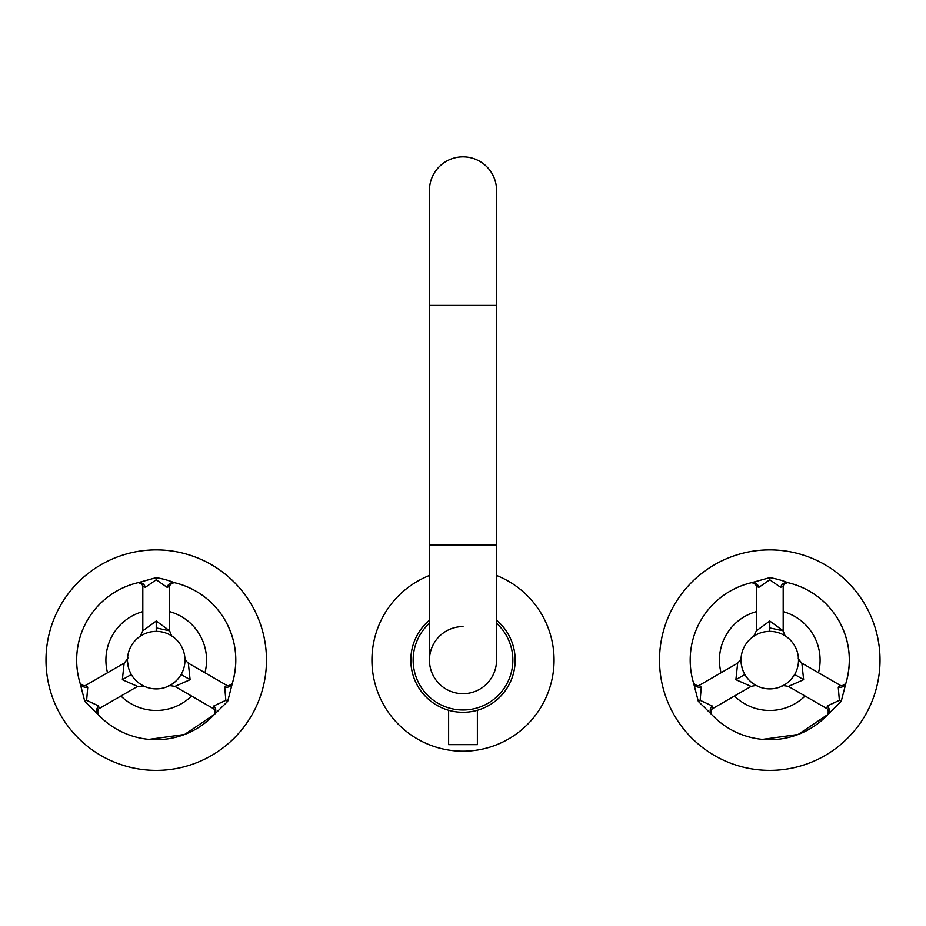 <?xml version="1.0" encoding="UTF-8"?>
<svg xmlns="http://www.w3.org/2000/svg" width="926" height="926" viewBox="0 0 926 926"><rect width="100%" height="100%" fill="white"/><g stroke="black" fill="none" stroke-linecap="round" stroke-linejoin="round"><path stroke-width="1.39" d="M140.52 636.046L141.238 635.595M142.801 634.704L143.808 634.194M144.63 633.824L146.667 633.014M148.357 632.481L148.959 632.308M151.424 631.787L153.855 631.474M156.239 627.932L169.655 630.837L156.239 621.022L142.812 630.837L140.081 636.347M130.96 673.85L131.33 674.522A28.764 28.764 0 0 1 158.74 631.486A28.764 28.764 0 0 1 162.455 688.215A28.764 28.764 0 0 1 131.33 674.522L131.017 673.954M128.031 665.782L127.904 665.065M127.487 659.324L127.533 658.27M127.487 661.083L127.638 663.132M127.672 663.456L127.869 664.845M127.95 665.343L128.482 667.692M129.258 670.1L130.219 672.392M156.239 621.022L156.239 631.382L159.399 631.555M160.73 631.729L162.536 632.076M165.465 632.898L166.101 633.118M167.953 633.87L169.261 634.495M172.143 636.185L171.368 635.676M167.965 633.882L165.893 633.048M164.689 632.655L163.578 632.331M161.112 631.798L159.307 631.544M132.534 676.431L133.761 678.087M135.265 679.823L136.654 681.2L135.265 679.823M141.342 684.742L142.754 685.541L141.342 684.742M143.275 685.807L143.889 686.108M182.306 672.276L183.012 670.621M183.765 668.433L184.274 666.558L183.765 668.433M184.911 657.992L184.899 657.773C184.575 658.942 185.721 660.736 188.325 663.166L190.108 679.696L174.898 686.409C169.944 685.495 167.803 685.402 168.509 686.143L168.81 686.004M190.108 679.696L181.137 674.522L179.401 677.172M178.683 678.121L177.387 679.626M175.211 681.744L173.174 683.376M174.875 682.034L171.391 684.58M169.898 685.448L169.099 685.853M168.995 685.911L169.863 685.46M171.403 684.569L172.375 683.932M175.546 681.443L176.646 680.402M178.348 678.527L179.852 676.547M107.52 672.762A50.328 50.328 0 0 1 142.812 611.635M169.655 611.635A50.328 50.328 0 0 1 204.959 672.762M191.532 696.016A50.328 50.328 0 0 1 120.936 696.016M98.098 714.467C97.45 711.307 97.809 709.339 99.186 708.564L98.55 705.913L86.627 700.322L87.75 687.196L85.771 685.321L124.142 663.166L122.359 679.696L137.569 686.409L143.924 686.131M85.771 685.321L85.771 685.321C84.382 686.131 82.495 685.46 80.122 683.319M60.757 715.254A110.24 110.24 0 0 1 101.119 564.663A110.24 110.24 0 0 1 251.71 605.014A110.24 110.24 0 0 1 211.359 755.616A110.24 110.24 0 0 1 60.757 715.254M225.145 620.351A79.567 79.567 0 0 1 232.333 683.376C238.653 661.372 236.257 640.364 225.145 620.351A79.567 79.567 0 0 0 174.157 582.616C168.914 580.475 162.941 578.819 156.239 577.639L138.321 582.616A79.567 79.567 0 0 0 80.134 683.376C81.419 686.421 83.953 687.694 87.75 687.196M232.357 683.319C229.949 685.46 228.074 686.131 226.696 685.321L224.729 687.196L225.84 700.322L227.68 701.387L214.415 714.421A79.567 79.567 0 0 1 98.052 714.421L84.787 701.387L80.134 683.376M227.68 701.387L232.333 683.376C231.049 686.421 228.514 687.694 224.729 687.196M225.84 700.322L213.918 705.913L213.281 708.564C214.67 709.374 215.04 711.342 214.369 714.467M138.252 582.628C141.308 583.635 142.835 584.931 142.812 586.517L145.428 587.292L156.239 579.769L167.039 587.292L169.655 586.517C169.655 584.908 171.171 583.611 174.227 582.628M169.655 586.517L169.655 630.837C171.079 635.097 172.074 636.984 172.618 636.498L172.537 636.44M769.761 627.932L783.188 630.837L769.761 621.022L756.345 630.837L753.729 636.266M754.019 636.069L754.783 635.595M756.345 634.704L758.186 633.812M758.278 633.778L760.234 633.002M760.396 632.944L762.515 632.308M764.957 631.787L767.388 631.474M756.345 630.837L756.345 586.517L758.961 587.292L769.761 579.769L780.572 587.292L783.188 586.517C783.188 584.908 784.704 583.611 787.748 582.628M745.719 675.911L744.504 673.897M743.439 671.709L743.127 670.98M741.055 658.374L741.02 659.277M741.02 661.083L741.159 663.051M741.159 663.132L741.483 665.343M741.495 665.389L742.015 667.692M742.791 670.1L743.74 672.392M741.113 657.634A28.764 28.764 0 0 1 772.272 631.486A28.764 28.764 0 0 1 775.988 688.215A28.764 28.764 0 0 1 741.113 657.634M783.303 634.761L782.32 634.264M784.878 635.664L785.711 636.197M781.475 633.87L779.403 633.037M778.951 632.886L777.099 632.331M774.634 631.787L772.84 631.544M745.43 675.471L746.067 676.431M747.548 678.399L748.393 679.383M751.507 682.358L752.688 683.284M756.125 685.46L756.878 685.842M756.542 685.68L755.141 684.904M795.804 672.345L796.545 670.632M797.286 668.468L797.795 666.581L797.286 668.468M798.513 660.77L798.513 659.162L798.513 660.77M798.443 658.016L798.432 657.773C798.108 658.953 799.254 660.747 801.858 663.166L801.858 663.166C798.86 659.775 797.726 657.969 798.432 657.773L798.432 657.854M845.878 683.319C843.482 685.46 841.595 686.131 840.229 685.321L838.25 687.196L839.373 700.322L827.45 705.913L826.802 708.564L788.431 686.409L803.641 679.696L794.67 674.522L790.943 679.591M788.778 681.721L786.73 683.365M786.475 683.538L784.924 684.58M784.947 684.569L786.058 683.839M786.66 683.411L788.408 682.034M788.917 681.582L790.179 680.39M791.88 678.527L793.385 676.547M721.041 672.762A50.328 50.328 0 0 1 756.345 611.635M783.188 611.635A50.328 50.328 0 0 1 818.48 672.762M805.064 696.016A50.328 50.328 0 0 1 734.468 696.016M711.631 714.467C710.983 711.307 711.342 709.339 712.719 708.564L712.082 705.913L700.16 700.322L701.271 687.196L699.304 685.321L737.675 663.166L735.892 679.696L751.102 686.409C754.945 685.506 757.063 685.402 757.456 686.131L757.132 685.969M699.304 685.321L699.304 685.321C697.903 686.131 696.028 685.46 693.643 683.319M674.29 715.254A110.24 110.24 0 0 1 714.64 564.663A110.24 110.24 0 0 1 865.243 605.014A110.24 110.24 0 0 1 824.881 755.616A110.24 110.24 0 0 1 674.29 715.254M838.667 620.351A79.567 79.567 0 0 1 845.866 683.376C852.186 661.372 849.79 640.364 838.667 620.351A79.567 79.567 0 0 0 787.679 582.616C782.377 580.463 776.405 578.796 769.761 577.639L751.843 582.616A79.567 79.567 0 0 0 693.667 683.376C694.951 686.421 697.486 687.694 701.271 687.196M839.373 700.322L841.213 701.387L827.948 714.421A79.567 79.567 0 0 1 711.585 714.421L698.32 701.387L693.667 683.376M841.213 701.387L845.866 683.376C844.581 686.421 842.047 687.694 838.25 687.196M826.802 708.564L826.814 708.564C828.203 709.374 828.562 711.342 827.902 714.467M803.641 679.696L801.858 663.166L840.229 685.321M783.188 586.517L783.188 630.837C784.611 635.097 785.595 636.984 786.151 636.498L786.058 636.44M429.444 620.212A52.145 52.145 0 0 0 463 712.291A52.145 52.145 0 0 0 496.556 620.212M463 626.589A33.556 33.556 0 0 0 429.444 660.134A33.556 33.556 0 0 0 463 693.69A33.556 33.556 0 0 0 496.556 660.134A33.556 33.556 0 0 1 463 693.69A33.556 33.556 0 0 1 429.444 660.134A33.556 33.556 0 0 0 463 693.69A33.556 33.556 0 0 0 496.556 660.134L496.556 305.441L429.444 305.441L429.444 190.409A33.556 33.556 0 0 1 463 156.853A33.556 33.556 0 0 1 496.556 190.409L496.556 305.441M496.556 575.474A91.072 91.072 0 0 1 463 751.206A91.072 91.072 0 0 1 429.444 575.474M471.623 711.573L473.429 711.237M476.647 710.473L477.33 710.277M450.418 710.74L448.624 710.265L448.624 744.654L477.376 744.654L477.376 710.265L476.52 710.508M474.448 711.018L471.288 711.619M455.661 711.77L452.64 711.249M448.624 710.265L449.26 710.439M449.318 710.462L450.21 710.693M450.73 710.821L452.953 711.307M454.759 711.631L455.58 711.758M131.33 674.522L122.359 679.696M84.787 701.387L86.627 700.322M98.052 714.421C96.084 711.585 96.246 708.76 98.55 705.913M213.918 705.913C216.221 708.76 216.395 711.585 214.415 714.421L184.598 734.48L149.005 739.376M167.039 587.292C168.347 583.878 170.72 582.315 174.157 582.616M156.239 577.639L156.239 579.769M145.428 587.292C143.958 583.762 141.585 582.199 138.321 582.616M769.101 631.382L769.761 631.382L769.761 621.022M744.481 673.85L744.863 674.522L735.892 679.696M698.32 701.387L700.16 700.322M711.585 714.421C709.605 711.585 709.779 708.76 712.082 705.913M827.45 705.913C829.754 708.76 829.916 711.585 827.948 714.421L798.131 734.48L762.538 739.376M780.572 587.292C781.88 583.878 784.241 582.315 787.679 582.616M769.761 577.639L769.761 579.769M758.961 587.292C757.491 583.762 755.118 582.199 751.843 582.616M496.556 623.267A49.854 49.854 0 0 1 463 709.987A49.854 49.854 0 0 1 429.444 623.267M429.444 660.134L429.444 545.101L496.556 545.101M140.289 636.208L140.937 635.792M141.03 635.734L141.632 635.363M142.21 635.028L143.553 634.322M144.248 633.997L146.505 633.071M147.072 632.875L149.537 632.169M151.968 631.694L153.403 631.52M124.142 663.166C127.441 659.3 128.575 657.495 127.58 657.749L127.568 657.842M127.568 657.9L127.522 658.502M127.51 658.826L127.475 659.636M127.475 659.775L127.499 661.233M127.522 661.696L128.702 668.433M129.455 670.609L130.022 671.952M99.198 708.564L137.569 686.409M213.281 708.564L174.898 686.409M226.696 685.321L188.325 663.166M142.812 586.517L142.812 630.814M170.697 635.282L169.481 634.611M163.971 632.435L162.594 632.088M160.927 631.763L160.094 631.636M753.822 636.208L754.458 635.792M754.551 635.734L755.165 635.363M755.743 635.028L757.086 634.322M757.769 633.997L760.038 633.071M760.593 632.875L763.07 632.169M765.501 631.694L766.936 631.52M737.675 663.166C740.962 659.3 742.108 657.495 741.101 657.749L741.101 657.842M741.089 657.9L741.055 658.502M741.032 658.826L741.008 659.636M741.008 659.775L741.032 661.233M741.043 661.696L741.228 663.745M741.24 663.768L742.224 668.433M742.976 670.609L743.543 671.952M712.719 708.564L751.09 686.409M798.432 657.784L798.478 658.502M798.501 659.069L798.525 659.694M798.525 660.62L798.478 661.754M788.431 686.409C783.465 685.495 781.336 685.402 782.03 686.143M751.773 582.628C754.84 583.635 756.357 584.931 756.345 586.517M784.229 635.282L783.014 634.611M781.394 633.835L779.634 633.118M777.504 632.435L776.115 632.088M774.449 631.763L773.627 631.636M429.444 545.101L429.444 305.441"/></g></svg>
